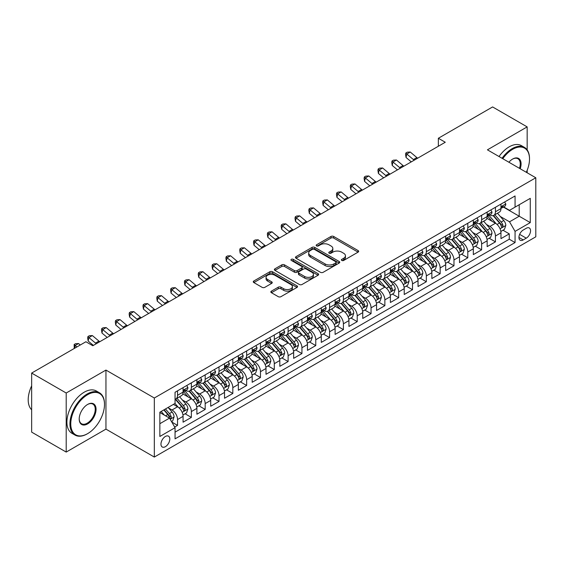 <?xml version="1.0" encoding="UTF-8"?>
<svg xmlns="http://www.w3.org/2000/svg" width="564" height="564" viewBox="0 0 564 564"><rect width="100%" height="100%" fill="white"/><g stroke="black" fill="none" stroke-linecap="round" stroke-linejoin="round"><path stroke-width="0.85" d="M341.784 260.455A1.347 0.775 0 0 0 343.68 260.455L358.098 252.136A1.918 1.107 0 0 0 358.662 251.354A1.918 1.107 0 0 0 358.098 250.571L333.676 236.471A1.918 1.107 0 0 0 330.962 236.471L316.552 244.79A1.347 0.775 0 0 0 316.157 245.34A1.347 0.775 0 0 0 316.552 245.89A1.347 0.775 0 0 0 318.448 245.89L320.317 244.811A6.141 3.546 0 0 1 328.995 244.811L331.033 245.989A6.141 3.546 0 0 1 332.83 248.491A6.141 3.546 0 0 1 331.033 251.001L329.164 252.073A1.347 0.775 0 0 0 328.77 252.623A1.347 0.775 0 0 0 329.164 253.173A1.347 0.775 0 0 0 331.068 253.173L332.929 252.094A6.141 3.546 0 0 1 341.615 252.094L343.645 253.271A6.141 3.546 0 0 1 345.45 255.774A6.141 3.546 0 0 1 343.645 258.284L341.784 259.362A1.347 0.775 0 0 0 341.389 259.912A1.347 0.775 0 0 0 341.784 260.455L341.784 259.362M165.379 446.688A6.253 3.61 120 0 0 169.468 441.175A6.253 3.61 120 0 0 168.509 436.162A6.253 3.61 120 0 0 165.379 436.473A6.253 3.61 120 0 0 161.297 441.986A6.253 3.61 120 0 0 162.256 446.991A6.253 3.61 120 0 0 165.379 446.688M271.404 291.144A1.918 1.107 0 0 0 270.84 291.926A1.918 1.107 0 0 0 271.404 292.709L278.256 296.664A1.918 1.107 0 0 0 280.971 296.664L296.981 287.421A1.918 1.107 0 0 0 297.538 286.639A1.918 1.107 0 0 0 296.981 285.856L272.56 271.756A1.918 1.107 0 0 0 269.846 271.756L253.835 280.999A1.918 1.107 0 0 0 253.271 281.781A1.918 1.107 0 0 0 253.835 282.564L262.112 287.344A1.918 1.107 0 0 0 264.826 287.344L271.679 283.389A1.918 1.107 0 0 0 272.236 282.606A1.918 1.107 0 0 0 271.679 281.824L267.569 279.455A5.132 2.961 0 0 1 266.067 277.354A5.132 2.961 0 0 1 269.239 274.619A5.132 2.961 0 0 1 274.83 275.26L290.904 284.545A5.132 2.961 0 0 1 292.413 286.639A5.132 2.961 0 0 1 289.24 289.374A5.132 2.961 0 0 1 283.65 288.733L280.971 287.189A1.918 1.107 0 0 0 278.256 287.189L271.404 291.144L271.404 292.709M105.947 370.076L66.207 393.016L31.654 373.072L31.654 432.123L66.207 452.074L105.947 429.126L154.325 457.059L154.325 398.008L105.947 370.076L105.947 429.126M527.164 149.883L527.164 126.893L487.423 149.834L535.8 177.766L154.325 398.008M527.164 126.893L492.605 106.941L438.355 138.265L438.355 146.245M31.654 373.072L85.904 341.749L92.813 345.739L445.271 142.255L438.355 138.265M320.451 272.306A1.918 1.107 0 0 0 323.165 272.306L339.168 263.064A1.918 1.107 0 0 0 339.732 262.281A1.918 1.107 0 0 0 339.168 261.492L314.754 247.399A1.918 1.107 0 0 0 312.04 247.399L296.029 256.641A1.918 1.107 0 0 0 295.466 257.424A1.918 1.107 0 0 0 296.029 258.206L320.451 272.306M291.884 260.744A1.347 0.775 0 0 1 293.245 260.935L293.245 259.341L318.075 273.674A1.918 1.107 0 0 1 318.639 274.457A1.918 1.107 0 0 1 318.075 275.239L302.064 284.482A1.918 1.107 0 0 1 299.35 284.482L274.929 270.389L274.929 268.817A1.918 1.107 0 0 0 274.372 269.599A1.918 1.107 0 0 0 274.929 270.389M274.929 268.817L281.781 264.861A1.918 1.107 0 0 1 284.496 264.861L294.401 270.579A1.918 1.107 0 0 0 297.115 270.579L301.655 267.956A1.918 1.107 0 0 0 302.219 267.174A1.918 1.107 0 0 0 301.655 266.391L291.348 260.441A1.347 0.775 0 0 1 290.953 259.891A1.347 0.775 0 0 1 291.785 259.172A1.347 0.775 0 0 1 293.245 259.341M174.678 427.033L177.54 425.376L171.808 422.069M168.544 407.976L172.013 409.979A7.818 4.512 60 0 1 177.54 419.553L183.074 416.359L183.074 422.189L191.365 417.395L185.077 413.764M182.362 399.996L185.838 401.998A7.818 4.512 60 0 1 191.365 411.572L196.892 408.378L196.892 414.209L205.183 409.422L198.895 405.791M196.187 392.015L199.656 394.017A7.818 4.512 60 0 1 205.183 403.591L210.717 400.405L210.717 406.228L219.008 401.441L212.72 397.81M210.005 384.035L213.481 386.037A7.818 4.512 60 0 1 219.008 395.611L224.535 392.424L224.535 398.247L232.826 393.46L226.538 389.83M223.83 376.054L227.299 378.056A7.818 4.512 60 0 1 232.826 387.63L238.361 384.444L238.361 390.267L246.651 385.48L240.363 381.849M237.655 368.073L241.124 370.076A7.818 4.512 60 0 1 246.651 379.657L252.178 376.463L252.178 382.286L260.469 377.499L254.181 373.869M251.473 360.093L254.942 362.095A7.818 4.512 60 0 1 260.469 371.676L266.004 368.482L266.004 374.306L274.294 369.519L268.006 365.888M265.299 352.112L268.767 354.121A7.818 4.512 60 0 1 274.294 363.695L279.822 360.502L279.822 366.325L288.119 361.538L281.824 357.907M279.117 344.132L282.585 346.141A7.818 4.512 60 0 1 288.119 355.715L293.647 352.521L293.647 358.344L301.937 353.558L295.649 349.927M292.942 336.158L296.41 338.16A7.818 4.512 60 0 1 301.937 347.734L307.465 344.541L307.465 350.371L315.762 345.577L309.474 341.946M306.76 328.178L310.228 330.18A7.818 4.512 60 0 1 315.762 339.754L321.29 336.56L321.29 342.39L329.58 337.603L323.292 333.966M320.585 320.197L324.053 322.199A7.818 4.512 60 0 1 329.58 331.773L335.108 328.579L335.108 334.41L343.406 329.623L337.117 325.992M334.403 312.216L337.871 314.218A7.818 4.512 60 0 1 343.406 323.792L348.933 320.606L348.933 326.429L357.223 321.642L350.935 318.011M348.228 304.236L351.696 306.238A7.818 4.512 60 0 1 357.223 315.812L362.751 312.625L362.751 318.448L371.049 313.662L364.76 310.031M362.046 296.255L365.514 298.257A7.818 4.512 60 0 1 371.049 307.838L376.576 304.645L376.576 310.468L384.867 305.681L378.578 302.05M375.871 288.274L379.339 290.277A7.818 4.512 60 0 1 384.867 299.858L390.394 296.664L390.394 302.487L398.692 297.7L392.403 294.07M389.689 280.294L393.157 282.296A7.818 4.512 60 0 1 398.692 291.877L404.219 288.683L404.219 294.507L412.51 289.72L406.221 286.089M403.514 272.313L406.982 274.323A7.818 4.512 60 0 1 412.51 283.896L418.037 280.703L418.037 286.526L426.335 281.739L420.046 278.108M417.332 264.333L420.8 266.342A7.818 4.512 60 0 1 426.335 275.916L431.862 272.722L431.862 278.546L440.153 273.759L433.864 270.128M431.157 256.359L434.625 258.361A7.818 4.512 60 0 1 440.153 267.935L445.68 264.742L445.68 270.572L453.978 265.778L447.689 262.147M444.975 248.379L448.45 250.381A7.818 4.512 60 0 1 453.978 259.955L459.505 256.761L459.505 262.591L467.796 257.804L461.507 254.174M458.8 240.398L462.269 242.4A7.818 4.512 60 0 1 467.796 251.974L473.323 248.787L473.323 254.611L481.621 249.824L475.332 246.193M472.618 232.417L476.094 234.42A7.818 4.512 60 0 1 481.621 243.993L487.148 240.807L487.148 246.63L495.439 241.843L495.439 236.013A7.818 4.512 -120 0 0 489.912 226.439L486.443 224.437M489.15 238.212L495.439 241.843M183.074 416.359A7.818 4.512 -120 0 0 177.54 406.785L173.395 404.388M196.892 408.378A7.818 4.512 -120 0 0 191.365 398.804L182.814 393.869M210.717 400.405A7.818 4.512 -120 0 0 205.183 390.824L196.639 385.889M224.535 392.424A7.818 4.512 -120 0 0 219.008 382.843L210.464 377.908M238.361 384.444A7.818 4.512 -120 0 0 232.826 374.863L224.282 369.928M252.178 376.463A7.818 4.512 -120 0 0 246.651 366.889L238.107 361.954M266.004 368.482A7.818 4.512 -120 0 0 260.469 358.908L251.925 353.973M279.822 360.502A7.818 4.512 -120 0 0 274.294 350.928L265.75 345.993M293.647 352.521A7.818 4.512 -120 0 0 288.119 342.947L279.568 338.012M307.465 344.541A7.818 4.512 -120 0 0 301.937 334.967L293.393 330.032M321.29 336.56A7.818 4.512 -120 0 0 315.762 326.986L307.211 322.051M335.108 328.579A7.818 4.512 -120 0 0 329.58 319.005L321.036 314.07M348.933 320.606A7.818 4.512 -120 0 0 343.406 311.025L334.854 306.09M362.751 312.625A7.818 4.512 -120 0 0 357.223 303.044L348.679 298.109M376.576 304.645A7.818 4.512 -120 0 0 371.049 295.064L362.497 290.129M390.394 296.664A7.818 4.512 -120 0 0 384.867 287.09L376.322 282.155M404.219 288.683A7.818 4.512 -120 0 0 398.692 279.109L390.14 274.174M418.037 280.703A7.818 4.512 -120 0 0 412.51 271.129L403.965 266.194M431.862 272.722A7.818 4.512 -120 0 0 426.335 263.148L417.783 258.213M445.68 264.742A7.818 4.512 -120 0 0 440.153 255.168L431.608 250.233M459.505 256.761A7.818 4.512 -120 0 0 453.978 247.187L445.426 242.252M473.323 248.787A7.818 4.512 -120 0 0 467.796 239.207L459.251 234.272M487.148 240.807A7.818 4.512 -120 0 0 481.621 231.226L473.069 226.291M526.261 228.279L523.223 230.034A6.063 3.497 120 0 0 519.261 235.371A6.063 3.497 120 0 0 520.191 240.229A6.063 3.497 120 0 0 523.223 239.926L526.261 238.17A6.063 3.497 120 0 0 530.223 232.833A6.063 3.497 120 0 0 529.293 227.976A6.063 3.497 120 0 0 526.261 228.279M154.325 457.059L535.8 236.817L535.8 177.766M159.852 423.705L169.524 418.114L175.052 427.695L175.052 438.862L515.066 242.562L515.066 231.388L509.539 221.814L500.261 216.456M175.052 427.695L159.852 436.473L159.852 412.214L175.052 403.436L175.052 392.262L515.066 195.955L515.066 207.129L530.273 198.352L530.273 222.611L515.066 231.388M185.76 390.464L185.838 390.507A7.818 4.512 60 0 0 189.744 390.894L195.271 387.701A7.818 4.512 -120 0 0 196.892 384.119L196.892 379.657M199.585 382.484L199.656 382.526A7.818 4.512 60 0 0 203.569 382.914L209.096 379.72A7.818 4.512 -120 0 0 210.717 376.139L210.717 371.676M213.403 374.503L213.481 374.545A7.818 4.512 60 0 0 217.387 374.933L222.914 371.739A7.818 4.512 -120 0 0 224.535 368.165L224.535 363.695M227.229 366.522L227.299 366.565A7.818 4.512 60 0 0 231.212 366.952L236.739 363.759A7.818 4.512 -120 0 0 238.361 360.184L238.361 355.715M241.054 358.542L241.124 358.584A7.818 4.512 60 0 0 245.03 358.972L250.557 355.785A7.818 4.512 -120 0 0 252.178 352.204L252.178 347.734M254.872 350.568L254.942 350.604A7.818 4.512 60 0 0 258.855 350.991L264.382 347.805A7.818 4.512 -120 0 0 266.004 344.223L266.004 339.754M268.697 342.588L268.767 342.63A7.818 4.512 60 0 0 272.673 343.011L278.207 339.824A7.818 4.512 -120 0 0 279.822 336.243L279.822 331.773M282.515 334.607L282.585 334.649A7.818 4.512 60 0 0 286.498 335.037L292.025 331.843A7.818 4.512 -120 0 0 293.647 328.262L293.647 323.792M296.34 326.626L296.41 326.669A7.818 4.512 60 0 0 300.316 327.057L305.85 323.863A7.818 4.512 -120 0 0 307.465 320.281L307.465 315.812M310.158 318.646L310.228 318.688A7.818 4.512 60 0 0 314.141 319.076L319.668 315.882A7.818 4.512 -120 0 0 321.29 312.301L321.29 307.831M323.983 310.665L324.053 310.708A7.818 4.512 60 0 0 327.959 311.095L333.493 307.902A7.818 4.512 -120 0 0 335.108 304.32L335.108 299.858M337.801 302.685L337.871 302.727A7.818 4.512 60 0 0 341.784 303.115L347.311 299.921A7.818 4.512 -120 0 0 348.933 296.347L348.933 291.877M351.626 294.704L351.696 294.746A7.818 4.512 60 0 0 355.602 295.134L361.136 291.94A7.818 4.512 -120 0 0 362.751 288.366L362.751 283.896M365.444 286.724L365.514 286.766A7.818 4.512 60 0 0 369.427 287.154L374.954 283.96A7.818 4.512 -120 0 0 376.576 280.386L376.576 275.916M379.269 278.743L379.339 278.785A7.818 4.512 60 0 0 383.245 279.173L388.779 275.986A7.818 4.512 -120 0 0 390.394 272.405L390.394 267.935M393.087 270.769L393.157 270.812A7.818 4.512 60 0 0 397.07 271.192L402.597 268.006A7.818 4.512 -120 0 0 404.219 264.424L404.219 259.955M406.912 262.789L406.982 262.831A7.818 4.512 60 0 0 410.888 263.219L416.422 260.025A7.818 4.512 -120 0 0 418.037 256.444L418.037 251.974M420.73 254.808L420.8 254.85A7.818 4.512 60 0 0 424.713 255.238L430.24 252.045A7.818 4.512 -120 0 0 431.862 248.463L431.862 243.993M434.555 246.828L434.625 246.87A7.818 4.512 60 0 0 438.538 247.258L444.065 244.064A7.818 4.512 -120 0 0 445.68 240.483L445.68 236.013M448.373 238.847L448.45 238.889A7.818 4.512 60 0 0 452.356 239.277L457.883 236.083A7.818 4.512 -120 0 0 459.505 232.502L459.505 228.039M462.198 230.866L462.269 230.909A7.818 4.512 60 0 0 466.181 231.296L471.708 228.103A7.818 4.512 -120 0 0 473.323 224.528L473.323 220.059M476.016 222.886L476.094 222.928A7.818 4.512 60 0 0 479.999 223.316L485.526 220.122A7.818 4.512 -120 0 0 487.148 216.548L487.148 212.078M175.052 432.158L509.264 239.207L509.264 233.863L500.966 238.65L500.966 232.826A7.818 4.512 -120 0 0 495.439 223.245L486.894 218.31M489.841 214.905L489.912 214.947A7.818 4.512 -120 0 0 493.824 215.335A7.818 4.512 -120 0 0 495.439 211.754L495.439 207.291M493.824 215.335L499.351 212.142A7.818 4.512 -120 0 0 500.966 208.567L500.966 204.097M177.54 390.824L177.54 395.293A7.818 4.512 60 0 1 175.926 398.875A7.818 4.512 60 0 1 175.052 399.192M175.926 398.875L181.453 395.681A7.818 4.512 -120 0 0 183.074 392.1L183.074 387.63M191.365 382.843L191.365 387.313A7.818 4.512 60 0 1 189.744 390.894M205.183 374.863L205.183 379.332A7.818 4.512 60 0 1 203.569 382.914M219.008 366.882L219.008 371.352A7.818 4.512 60 0 1 217.387 374.933M232.826 358.908L232.826 363.371A7.818 4.512 60 0 1 231.212 366.952M246.651 350.928L246.651 355.398A7.818 4.512 60 0 1 245.03 358.972M260.469 342.947L260.469 347.417A7.818 4.512 60 0 1 258.855 350.991M274.294 334.967L274.294 339.436A7.818 4.512 60 0 1 272.673 343.011M288.119 326.986L288.119 331.456A7.818 4.512 60 0 1 286.498 335.037M301.937 319.005L301.937 323.475A7.818 4.512 60 0 1 300.316 327.057M315.762 311.025L315.762 315.495A7.818 4.512 60 0 1 314.141 319.076M329.58 303.044L329.58 307.514A7.818 4.512 60 0 1 327.959 311.095M343.406 295.064L343.406 299.533A7.818 4.512 60 0 1 341.784 303.115M357.223 287.09L357.223 291.553A7.818 4.512 60 0 1 355.602 295.134M371.049 279.109L371.049 283.579A7.818 4.512 60 0 1 369.427 287.154M384.867 271.129L384.867 275.599A7.818 4.512 60 0 1 383.245 279.173M398.692 263.148L398.692 267.618A7.818 4.512 60 0 1 397.07 271.192M412.51 255.168L412.51 259.637A7.818 4.512 60 0 1 410.888 263.219M426.335 247.187L426.335 251.657A7.818 4.512 60 0 1 424.713 255.238M440.153 239.207L440.153 243.676A7.818 4.512 60 0 1 438.538 247.258M453.978 231.226L453.978 235.696A7.818 4.512 60 0 1 452.356 239.277M467.796 223.245L467.796 227.715A7.818 4.512 60 0 1 466.181 231.296M481.621 215.265L481.621 219.734A7.818 4.512 60 0 1 479.999 223.316M481.621 243.993L481.621 249.824M467.796 251.974L467.796 257.804M453.978 259.955L453.978 265.778M440.153 267.935L440.153 273.759M426.335 275.916L426.335 281.739M412.51 283.896L412.51 289.72M398.692 291.877L398.692 297.7M384.867 299.858L384.867 305.681M371.049 307.838L371.049 313.662M357.223 315.812L357.223 321.642M343.406 323.792L343.406 329.623M329.58 331.773L329.58 337.603M315.762 339.754L315.762 345.577M301.937 347.734L301.937 353.558M288.119 355.715L288.119 361.538M274.294 363.695L274.294 369.519M260.469 371.676L260.469 377.499M246.651 379.657L246.651 385.48M232.826 387.63L232.826 393.46M219.008 395.611L219.008 401.441M205.183 403.591L205.183 409.422M191.365 411.572L191.365 417.395M177.54 419.553L177.54 425.376M169.524 418.114L159.852 412.531M509.539 221.814L519.211 216.223L519.211 204.732L530.273 198.352M503.384 207.087L530.273 222.611M503.659 206.925L509.539 210.323L515.066 207.129M527.164 172.774L527.164 170.321M66.207 393.016L66.207 452.074M502.975 230.232L509.264 233.863M509.264 239.207L515.066 242.562M342.32 260.646L343.645 259.877A6.141 3.546 0 0 0 345.45 257.374L345.45 255.774M332.83 248.491L332.83 250.092A6.141 3.546 0 0 1 331.033 252.594L329.7 253.363M358.069 252.15L333.676 238.064A1.918 1.107 0 0 0 330.962 238.064L317.088 246.08M339.147 263.078L314.754 248.992A1.918 1.107 0 0 0 312.04 248.992L296.051 258.22M335.777 262.824A1.347 0.775 0 0 0 336.172 262.281A1.347 0.775 0 0 0 335.777 261.731L314.345 249.351A1.347 0.775 0 0 0 312.442 249.351L310.475 250.487A6.141 3.546 0 0 0 308.677 252.996A6.141 3.546 0 0 0 310.475 255.506L325.132 263.959A6.141 3.546 0 0 0 333.81 263.959L335.777 262.824L335.777 264.424A1.347 0.775 0 0 0 336.172 263.874L336.172 262.281M308.677 252.996L308.677 254.59A6.141 3.546 0 0 0 310.475 257.099L310.475 255.506M335.777 264.424L333.81 265.559A6.141 3.546 0 0 1 325.132 265.559L310.475 257.099M274.957 270.403L281.781 266.462L281.781 264.861M302.219 267.174L302.219 268.767A1.918 1.107 0 0 1 301.655 269.55L297.115 272.179A1.918 1.107 0 0 1 294.401 272.179L284.496 266.462A1.918 1.107 0 0 0 281.781 266.462M293.245 260.935L318.047 275.253M304.68 276.515A5.132 2.961 0 0 0 310.271 277.157A5.132 2.961 0 0 0 313.436 274.421A5.132 2.961 0 0 0 311.934 272.32L306.273 269.056A1.918 1.107 0 0 0 303.559 269.056L299.012 271.679A1.918 1.107 0 0 0 298.455 272.461A1.918 1.107 0 0 0 299.012 273.244L304.68 276.515L304.68 278.108A5.132 2.961 0 0 0 310.271 278.75A5.132 2.961 0 0 0 313.436 276.015L313.436 274.421M298.455 272.461L298.455 274.055A1.918 1.107 0 0 0 299.012 274.837L299.012 273.244M304.68 278.108L299.012 274.837M292.413 286.639L292.413 288.232A5.132 2.961 0 0 1 289.24 290.975A5.132 2.961 0 0 1 283.65 290.326L280.971 288.782A1.918 1.107 0 0 0 278.256 288.782L271.432 292.723M266.067 277.354L266.067 278.954A5.132 2.961 0 0 0 267.569 281.048L267.569 279.455M271.651 283.403L267.569 281.048M296.953 287.436L272.56 273.35A1.918 1.107 0 0 0 269.846 273.35L253.863 282.578M500.853 231.459L504.427 229.393L505.809 225.403A5.182 2.989 -120 0 0 503.786 220.538L497.476 213.227M496.207 223.753L488.988 215.399M492.104 221.321L487.909 216.47A12.415 7.163 -120 0 0 487.529 216.04M493.119 215.617L499.507 223.013A5.182 2.989 60 0 1 501.354 226.58L501.727 227.193L502.425 227.095L503.01 225.621A5.182 2.989 -120 0 0 501.163 222.054L494.847 214.743M493.493 215.497L500.36 223.443A2.637 1.523 60 0 1 501.022 224.472L503.01 225.621M504.632 201.982L505.809 204.013A5.182 2.989 60 0 1 504.738 206.311L502.108 207.827A5.182 2.989 -120 0 0 503.01 206.628L502.898 206.17M501.142 208.067L501.163 208.067A5.182 2.989 -120 0 0 502.108 207.827M502.341 206.248L503.01 206.628C502.686 205.853 502.129 206.17 501.354 207.587A5.182 2.989 60 0 1 500.966 208.327M414.209 160.183A9.771 5.64 60 0 1 413.391 159.563L406.806 154.021L406.038 157.469L411.283 161.875M417.663 158.188A9.771 5.64 60 0 1 416.852 157.567L410.261 152.026L406.806 154.021L405.861 152.985L407.243 152.188L410.261 152.026M406.038 157.469L405.551 154.367L405.861 152.985M526.318 172.288A23.85 13.769 120 0 0 529.511 159.048A23.85 13.769 120 0 0 512.648 149.312A23.85 13.769 120 0 0 502.778 158.695M502.066 158.287A24.435 14.107 -60 0 1 512.232 148.6A24.435 14.107 -60 0 1 524.449 147.387A24.435 14.107 -60 0 1 529.511 158.569A24.435 14.107 -60 0 1 529.511 158.815M508.897 162.235A11.922 6.881 -60 0 1 512.648 159.048L512.648 159.048A11.922 6.881 -60 0 1 520.198 168.756M499.027 156.531A24.435 14.107 -60 0 1 509.193 146.837A24.435 14.107 -60 0 1 521.411 145.632L524.449 147.387M519.472 168.34A11.336 6.542 120 0 0 517.9 158.731A11.336 6.542 120 0 0 512.436 159.175M87.216 433.878L87.631 433.638A23.85 13.769 120 0 0 104.495 404.43A23.85 13.769 120 0 0 87.631 394.694A23.85 13.769 120 0 0 70.768 423.902A23.85 13.769 120 0 0 87.631 433.638L87.216 433.878A24.435 14.107 -60 0 1 75.005 435.084A24.435 14.107 -60 0 1 71.254 415.506A24.435 14.107 -60 0 1 87.216 393.975A24.435 14.107 -60 0 1 99.433 392.77A24.435 14.107 -60 0 1 104.495 403.951A24.435 14.107 -60 0 1 104.495 404.191M87.631 423.902A11.922 6.881 -60 0 1 79.2 419.031A11.922 6.881 -60 0 1 87.631 404.43L87.631 404.43A11.922 6.881 -60 0 1 96.063 409.302A11.922 6.881 -60 0 1 87.631 423.902M79.207 418.791A11.336 6.542 120 0 0 81.547 423.747A11.336 6.542 120 0 0 87.216 423.183A11.336 6.542 120 0 0 94.625 413.193A11.336 6.542 120 0 0 92.884 404.106A11.336 6.542 120 0 0 87.42 404.557M75.005 435.084L71.959 433.328A24.435 14.107 -60 0 1 68.216 413.75A24.435 14.107 -60 0 1 84.177 392.22A24.435 14.107 -60 0 1 96.395 391.014L99.433 392.77M31.654 409.774A24.435 14.107 -60 0 1 31.654 385.839M487.028 239.432L490.602 237.373L491.984 233.383A5.182 2.989 -120 0 0 489.968 228.519L483.651 221.208M482.389 231.733L475.17 223.379M478.279 229.301L474.091 224.451A12.415 7.163 -120 0 0 473.704 224.021M479.294 223.598L485.682 230.993A5.182 2.989 60 0 1 487.529 234.561L487.909 235.174L488.607 235.075L489.185 233.602A5.182 2.989 -120 0 0 487.338 230.034L481.029 222.724M479.668 223.478L486.535 231.423A2.637 1.523 60 0 1 487.197 232.453L489.185 233.602M473.21 247.413L476.784 245.354L478.166 241.364A5.182 2.989 -120 0 0 476.143 236.499L469.833 229.188M468.564 239.714L461.345 231.36M464.461 237.282L460.266 232.431A12.415 7.163 -120 0 0 459.886 232.001M465.476 231.578L471.864 238.974A5.182 2.989 60 0 1 473.711 242.541L474.084 243.154L474.782 243.056L475.367 241.582A5.182 2.989 -120 0 0 473.52 238.015L467.204 230.704M465.85 231.459L472.71 239.404A2.637 1.523 60 0 1 473.379 240.433L475.367 241.582M459.385 255.393L462.959 253.335L464.341 249.344A5.182 2.989 -120 0 0 462.325 244.48L456.008 237.169M454.746 247.695L447.527 239.333M450.636 245.262L446.448 240.412A12.415 7.163 -120 0 0 446.061 239.975M451.651 239.559L458.038 246.954A5.182 2.989 60 0 1 459.886 250.522L460.266 251.135L460.964 251.036L461.542 249.563A5.182 2.989 -120 0 0 459.695 245.996L453.385 238.685M452.025 239.439L458.892 247.384A2.637 1.523 60 0 1 459.554 248.414L461.542 249.563M445.567 263.374L449.141 261.315L450.523 257.325A5.182 2.989 -120 0 0 448.5 252.46L442.19 245.15M440.921 255.675L433.702 247.314M436.818 253.243L432.623 248.393A12.415 7.163 -120 0 0 432.243 247.956M437.833 247.54L444.221 254.935A5.182 2.989 60 0 1 446.068 258.502L446.441 259.116L447.139 259.017L447.724 257.544A5.182 2.989 -120 0 0 445.877 253.976L439.56 246.665M438.207 247.413L445.066 255.365A2.637 1.523 60 0 1 445.736 256.394L447.724 257.544M490.814 209.963L491.984 211.993A5.182 2.989 60 0 1 490.913 214.285L488.283 215.808A5.182 2.989 -120 0 0 489.185 214.609L489.08 214.151M487.324 216.047L487.338 216.047A5.182 2.989 -120 0 0 488.283 215.808M488.523 214.228L489.185 214.609C488.861 213.834 488.311 214.151 487.529 215.568A5.182 2.989 60 0 1 487.148 216.308M400.384 168.164A9.771 5.64 60 0 1 399.573 167.543L392.988 162.002L392.22 165.449L397.458 169.856M403.838 166.168A9.771 5.64 60 0 1 403.027 165.548L396.443 160.007L392.988 162.002L392.036 160.966L393.418 160.169L396.443 160.007M392.22 165.449L391.733 162.347L392.036 160.966M476.989 217.944L478.166 219.974A5.182 2.989 60 0 1 477.088 222.265L474.465 223.781A5.182 2.989 -120 0 0 475.367 222.59L475.255 222.131M473.499 224.028L473.52 224.028A5.182 2.989 -120 0 0 474.465 223.781M474.698 222.202L475.367 222.59C475.043 221.814 474.486 222.131 473.711 223.548A5.182 2.989 60 0 1 473.323 224.289M386.566 176.144A9.771 5.64 60 0 1 385.748 175.517L379.163 169.983L378.395 173.43L383.64 177.836M390.02 174.149A9.771 5.64 60 0 1 389.209 173.522L382.618 167.987L379.163 169.983L378.218 168.946L379.6 168.15L382.618 167.987M378.395 173.43L377.908 170.328L378.218 168.946M463.164 225.924L464.341 227.955A5.182 2.989 60 0 1 463.27 230.246L460.64 231.762A5.182 2.989 -120 0 0 461.542 230.57L461.437 230.112M459.674 232.008L459.695 232.008A5.182 2.989 -120 0 0 460.64 231.762M460.88 230.182L461.542 230.57C461.218 229.788 460.668 230.112 459.886 231.529A5.182 2.989 60 0 1 459.505 232.262M372.741 184.125A9.771 5.64 60 0 1 371.93 183.497L365.345 177.963L364.577 181.411L369.815 185.817M376.195 182.13A9.771 5.64 60 0 1 375.384 181.502L368.8 175.968L365.345 177.963L364.393 176.927L365.775 176.13L368.8 175.968M364.577 181.411L364.09 178.302L364.393 176.927M449.346 233.898L450.523 235.935A5.182 2.989 60 0 1 449.445 238.227L446.822 239.742A5.182 2.989 -120 0 0 447.724 238.551L447.612 238.093M445.856 239.989L445.877 239.989A5.182 2.989 -120 0 0 446.822 239.742M447.055 238.163L447.724 238.551C447.4 237.768 446.843 238.093 446.068 239.51A5.182 2.989 60 0 1 445.68 240.243M358.923 192.105A9.771 5.64 60 0 1 358.105 191.478L351.52 185.944L350.752 189.391L355.99 193.797M362.377 190.11A9.771 5.64 60 0 1 361.566 189.483L354.975 183.949L351.52 185.944L350.575 184.907L351.957 184.111L354.975 183.949M350.752 189.391L350.265 186.282L350.575 184.907M431.742 271.354L435.316 269.289L436.698 265.299A5.182 2.989 -120 0 0 434.682 260.441L428.365 253.13M427.103 263.656L419.884 255.295M422.993 261.217L418.805 256.373A12.415 7.163 -120 0 0 418.417 255.936M424.008 255.52L430.395 262.916A5.182 2.989 60 0 1 432.243 266.483L432.623 267.096L433.321 266.998L433.899 265.524A5.182 2.989 -120 0 0 432.052 261.957L425.742 254.646M424.382 255.393L431.249 263.346A2.637 1.523 60 0 1 431.911 264.375L433.899 265.524M435.521 241.878L436.698 243.916A5.182 2.989 60 0 1 435.627 246.207L432.997 247.723A5.182 2.989 -120 0 0 433.899 246.531L433.794 246.073M432.031 247.97L432.052 247.97A5.182 2.989 -120 0 0 432.997 247.723M433.23 246.144L433.899 246.531C433.575 245.749 433.025 246.066 432.243 247.49A5.182 2.989 60 0 1 431.862 248.223M345.097 200.086A9.771 5.64 60 0 1 344.287 199.459L337.695 193.924L336.934 197.372L342.172 201.778M348.552 198.091A9.771 5.64 60 0 1 347.741 197.463L341.157 191.929L337.695 193.924L336.75 192.888L338.132 192.091L341.157 191.929M336.934 197.372L336.447 194.263L336.75 192.888M417.924 279.335L421.498 277.269L422.873 273.279A5.182 2.989 -120 0 0 420.857 268.422L414.547 261.104M413.278 271.629L406.059 263.275M409.175 269.197L404.98 264.347A12.415 7.163 -120 0 0 404.599 263.917M410.19 263.494L416.577 270.889A5.182 2.989 60 0 1 418.425 274.464L418.798 275.077L419.496 274.978L420.081 273.505A5.182 2.989 -120 0 0 418.234 269.937L411.917 262.62M410.564 263.374L417.423 271.319A2.637 1.523 60 0 1 418.093 272.356L420.081 273.505M421.703 249.859L422.873 251.897A5.182 2.989 60 0 1 421.801 254.188L419.179 255.703A5.182 2.989 -120 0 0 420.081 254.512L419.969 254.054M418.213 255.943L418.234 255.943A5.182 2.989 -120 0 0 419.179 255.703M419.412 254.124L420.081 254.512C419.757 253.729 419.2 254.047 418.425 255.471A5.182 2.989 60 0 1 418.037 256.204M331.279 208.067A9.771 5.64 60 0 1 330.462 207.439L323.877 201.905L323.109 205.352L328.347 209.752M334.734 206.071A9.771 5.64 60 0 1 333.916 205.444L327.332 199.91L323.877 201.905L322.932 200.869L324.314 200.065L327.332 199.91M323.109 205.352L322.622 202.243L322.932 200.869M404.099 287.316L407.673 285.25L409.055 281.26A5.182 2.989 -120 0 0 407.039 276.395L400.722 269.084M399.46 279.61L392.241 271.256M395.35 277.178L391.162 272.327A12.415 7.163 -120 0 0 390.774 271.897M396.365 271.474L402.752 278.87A5.182 2.989 60 0 1 404.599 282.437L404.98 283.058L405.678 282.959L406.256 281.485A5.182 2.989 -120 0 0 404.409 277.911L398.099 270.6M396.739 271.354L403.605 279.3A2.637 1.523 60 0 1 404.268 280.336L406.256 281.485M407.878 257.84L409.055 259.877A5.182 2.989 60 0 1 407.983 262.168L405.354 263.684A5.182 2.989 -120 0 0 406.256 262.493L406.15 262.027M404.388 263.924L404.409 263.924A5.182 2.989 -120 0 0 405.354 263.684M405.586 262.105L406.256 262.493C405.932 261.71 405.382 262.027 404.599 263.444A5.182 2.989 60 0 1 404.219 264.185M317.454 216.047A9.771 5.64 60 0 1 316.644 215.42L310.052 209.886L309.291 213.326L314.529 217.732M320.909 214.052A9.771 5.64 60 0 1 320.098 213.425L313.513 207.89L310.052 209.886L309.107 208.842L310.489 208.046L313.513 207.89M309.291 213.326L308.804 210.224L309.107 208.842M390.281 295.296L393.848 293.231L395.23 289.24A5.182 2.989 -120 0 0 393.214 284.376L386.904 277.065M385.635 287.591L378.416 279.236M381.532 285.158L377.337 280.308A12.415 7.163 -120 0 0 376.956 279.878M382.547 279.455L388.934 286.85A5.182 2.989 60 0 1 390.781 290.418L391.155 291.031L391.853 290.932L392.438 289.459A5.182 2.989 -120 0 0 390.591 285.892L384.274 278.581M382.921 279.335L389.78 287.28A2.637 1.523 60 0 1 390.45 288.317L392.438 289.459M394.06 265.82L395.23 267.858A5.182 2.989 60 0 1 394.158 270.149L391.536 271.665A5.182 2.989 -120 0 0 392.438 270.473L392.325 270.008M390.57 271.904L390.591 271.904A5.182 2.989 -120 0 0 391.536 271.665M391.769 270.086L392.438 270.473C392.114 269.691 391.557 270.008 390.781 271.425A5.182 2.989 60 0 1 390.394 272.165M303.636 224.021A9.771 5.64 60 0 1 302.819 223.4L296.234 217.859L295.466 221.307L300.704 225.713M307.091 222.033A9.771 5.64 60 0 1 306.273 221.405L299.688 215.864L296.234 217.859L295.289 216.823L296.671 216.026L299.688 215.864M295.466 221.307L294.979 218.205L295.289 216.823M376.456 303.277L380.03 301.211L381.412 297.221A5.182 2.989 -120 0 0 379.396 292.356L373.079 285.046M371.817 295.571L364.598 287.217M367.707 293.139L363.519 288.289A12.415 7.163 -120 0 0 363.131 287.859M368.722 287.436L375.109 294.831A5.182 2.989 60 0 1 376.956 298.398L377.33 299.012L378.035 298.913L378.613 297.439A5.182 2.989 -120 0 0 376.766 293.872L370.456 286.561M369.096 287.316L375.962 295.261A2.637 1.523 60 0 1 376.625 296.297L378.613 297.439M380.235 273.801L381.412 275.838A5.182 2.989 60 0 1 380.34 278.13L377.711 279.645A5.182 2.989 -120 0 0 378.613 278.447L378.507 277.989M376.745 279.885L376.766 279.885A5.182 2.989 -120 0 0 377.711 279.645M377.943 278.066L378.613 278.447C378.289 277.671 377.739 277.989 376.956 279.406A5.182 2.989 60 0 1 376.576 280.146M289.811 232.001A9.771 5.64 60 0 1 289.001 231.381L282.409 225.84L281.647 229.287L286.886 233.693M293.266 230.006A9.771 5.64 60 0 1 292.455 229.386L285.87 223.845L282.409 225.84L281.464 224.803L282.846 224.007L285.87 223.845M281.647 229.287L281.161 226.185L281.464 224.803M362.638 311.25L366.205 309.192L367.587 305.202A5.182 2.989 -120 0 0 365.571 300.337L359.261 293.026M357.992 303.552L350.773 295.198M353.882 301.12L349.694 296.269A12.415 7.163 -120 0 0 349.313 295.839M354.904 295.416L361.291 302.812A5.182 2.989 60 0 1 363.138 306.379L363.512 306.992L364.21 306.894L364.795 305.42A5.182 2.989 -120 0 0 362.948 301.853L356.631 294.542M355.278 295.296L362.137 303.242A2.637 1.523 60 0 1 362.807 304.271L364.795 305.42M366.417 281.781L367.587 283.812A5.182 2.989 60 0 1 366.515 286.11L363.893 287.626A5.182 2.989 -120 0 0 364.795 286.427L364.682 285.969M362.927 287.866L362.948 287.866A5.182 2.989 -120 0 0 363.893 287.626M364.125 286.047L364.795 286.427C364.471 285.652 363.914 285.969 363.138 287.386A5.182 2.989 60 0 1 362.751 288.126M275.993 239.982A9.771 5.64 60 0 1 275.176 239.362L268.591 233.82L267.822 237.268L273.061 241.674M279.448 237.987A9.771 5.64 60 0 1 278.63 237.366L272.045 231.825L268.591 233.82L267.646 232.784L269.028 231.987L272.045 231.825M267.822 237.268L267.336 234.166L267.646 232.784M348.813 319.231L352.387 317.172L353.769 313.182A5.182 2.989 -120 0 0 351.753 308.318L345.436 301.007M344.174 311.532L336.955 303.178M340.064 309.1L335.876 304.25A12.415 7.163 -120 0 0 335.488 303.82M341.079 303.397L347.466 310.792A5.182 2.989 60 0 1 349.313 314.359L349.687 314.973L350.392 314.874L350.97 313.401A5.182 2.989 -120 0 0 349.123 309.833L342.813 302.523M341.453 303.277L348.319 311.222A2.637 1.523 60 0 1 348.982 312.252L350.97 313.401M352.592 289.762L353.769 291.792A5.182 2.989 60 0 1 352.697 294.084L350.068 295.599A5.182 2.989 -120 0 0 350.97 294.408L350.864 293.95M349.102 295.846L349.123 295.846A5.182 2.989 -120 0 0 350.068 295.599M350.3 294.02L350.97 294.408C350.646 293.632 350.096 293.95 349.313 295.367A5.182 2.989 60 0 1 348.933 296.107M262.168 247.963A9.771 5.64 60 0 1 261.358 247.335L254.766 241.801L253.997 245.248L259.243 249.655M265.623 245.967A9.771 5.64 60 0 1 264.812 245.347L258.227 239.806L254.766 241.801L253.821 240.765L255.203 239.968L258.227 239.806M253.997 245.248L253.518 242.146L253.821 240.765M334.995 327.212L338.562 325.153L339.944 321.163A5.182 2.989 -120 0 0 337.928 316.298L331.618 308.987M330.349 319.513L323.13 311.159M326.239 317.081L322.051 312.23A12.415 7.163 -120 0 0 321.67 311.793M327.254 311.377L333.648 318.773A5.182 2.989 60 0 1 335.488 322.34L335.869 322.953L336.567 322.855L337.152 321.381A5.182 2.989 -120 0 0 335.305 317.814L328.988 310.503M327.635 311.257L334.494 319.203A2.637 1.523 60 0 1 335.164 320.232L337.152 321.381M338.774 297.743L339.944 299.773A5.182 2.989 60 0 1 338.872 302.064L336.25 303.58A5.182 2.989 -120 0 0 337.152 302.389L337.039 301.93M335.284 303.827L335.305 303.827A5.182 2.989 -120 0 0 336.25 303.58M336.482 302.001L337.152 302.389C336.828 301.606 336.271 301.93 335.488 303.347A5.182 2.989 60 0 1 335.108 304.088M248.35 255.943A9.771 5.64 60 0 1 247.533 255.316L240.948 249.781L240.179 253.229L245.418 257.635M251.805 253.948A9.771 5.64 60 0 1 250.987 253.321L244.402 247.786L240.948 249.781L240.003 248.745L241.385 247.948L244.402 247.786M240.179 253.229L239.693 250.127L240.003 248.745M324.949 305.723L326.126 307.754A5.182 2.989 60 0 1 325.054 310.045L322.425 311.561A5.182 2.989 -120 0 0 323.327 310.369L323.221 309.911M321.459 311.807L321.48 311.807A5.182 2.989 -120 0 0 322.425 311.561M322.657 309.981L323.327 310.369C323.003 309.587 322.453 309.911 321.67 311.328A5.182 2.989 60 0 1 321.29 312.061M234.525 263.924A9.771 5.64 60 0 1 233.715 263.296L227.123 257.762L226.354 261.21L231.6 265.616M237.98 261.929A9.771 5.64 60 0 1 237.169 261.301L230.577 255.767L227.123 257.762L226.178 256.726L227.56 255.929L230.577 255.767M226.354 261.21L225.875 258.101L226.178 256.726M311.131 313.697L312.301 315.734A5.182 2.989 60 0 1 311.229 318.026L308.607 319.541A5.182 2.989 -120 0 0 309.509 318.35L309.396 317.892M307.641 319.788L307.662 319.788A5.182 2.989 -120 0 0 308.607 319.541M308.839 317.962L309.509 318.35C309.178 317.567 308.628 317.892 307.845 319.309A5.182 2.989 60 0 1 307.465 320.042M220.707 271.904A9.771 5.64 60 0 1 219.889 271.277L213.305 265.743L212.536 269.19L217.774 273.596M224.162 269.909A9.771 5.64 60 0 1 223.344 269.282L216.759 263.748L213.305 265.743L212.36 264.706L213.742 263.91L216.759 263.748M212.536 269.19L212.05 266.081L212.36 264.706M321.17 335.192L324.744 333.134L326.126 329.143A5.182 2.989 -120 0 0 324.11 324.279L317.793 316.968M316.531 327.494L309.312 319.132M312.421 325.061L308.233 320.211A12.415 7.163 -120 0 0 307.845 319.774M313.436 319.358L319.823 326.753A5.182 2.989 60 0 1 321.67 330.321L322.044 330.934L322.749 330.835L323.327 329.362A5.182 2.989 -120 0 0 321.48 325.795L315.163 318.484M313.81 319.238L320.676 327.183A2.637 1.523 60 0 1 321.339 328.213L323.327 329.362M307.352 343.173L310.919 341.114L312.301 337.124A5.182 2.989 -120 0 0 310.285 332.259L303.968 324.949M302.706 335.474L295.487 327.113M298.596 333.042L294.408 328.192A12.415 7.163 -120 0 0 294.027 327.754M299.611 327.339L305.998 334.734A5.182 2.989 60 0 1 307.845 338.301L308.226 338.915L308.924 338.816L309.509 337.342A5.182 2.989 -120 0 0 307.662 333.775L301.345 326.464M299.992 327.212L306.851 335.164A2.637 1.523 60 0 1 307.521 336.193L309.509 337.342M293.527 351.153L297.101 349.088L298.483 345.097A5.182 2.989 -120 0 0 296.467 340.24L290.15 332.922M288.881 343.455L281.669 335.094M284.778 341.016L280.59 336.165A12.415 7.163 -120 0 0 280.202 335.735M285.793 335.312L292.18 342.708A5.182 2.989 60 0 1 294.027 346.282L294.401 346.895L295.106 346.797L295.684 345.323A5.182 2.989 -120 0 0 293.837 341.756L287.52 334.445M286.167 335.192L293.033 343.138A2.637 1.523 60 0 1 293.696 344.174L295.684 345.323M297.306 321.677L298.483 323.715A5.182 2.989 60 0 1 297.411 326.006L294.782 327.522A5.182 2.989 -120 0 0 295.684 326.33L295.578 325.872M293.816 327.762L293.837 327.762A5.182 2.989 -120 0 0 294.782 327.522M295.014 325.943L295.684 326.33C295.36 325.548 294.81 325.865 294.027 327.289A5.182 2.989 60 0 1 293.647 328.022M206.882 279.885A9.771 5.64 60 0 1 206.071 279.258L199.48 273.723L198.711 277.171L203.957 281.57M210.337 277.89A9.771 5.64 60 0 1 209.526 277.262L202.934 271.728L199.48 273.723L198.535 272.687L199.917 271.883L202.934 271.728M198.711 277.171L198.232 274.062L198.535 272.687M279.709 359.134L283.276 357.068L284.658 353.078A5.182 2.989 -120 0 0 282.642 348.214L276.325 340.903M275.063 351.428L267.844 343.074M270.953 348.996L266.765 344.146A12.415 7.163 -120 0 0 266.384 343.716M271.968 343.293L278.355 350.688A5.182 2.989 60 0 1 280.202 354.255L280.583 354.876L281.281 354.777L281.866 353.304A5.182 2.989 -120 0 0 280.019 349.736L273.702 342.418M272.349 343.173L279.208 351.118A2.637 1.523 60 0 1 279.878 352.155L281.866 353.304M283.488 329.658L284.658 331.695A5.182 2.989 60 0 1 283.586 333.987L280.964 335.502A5.182 2.989 -120 0 0 281.866 334.311L281.753 333.853M279.998 335.742L280.019 335.742A5.182 2.989 -120 0 0 280.964 335.502M281.196 333.923L281.866 334.311C281.535 333.528 280.985 333.846 280.202 335.27A5.182 2.989 60 0 1 279.822 336.003M193.064 287.866A9.771 5.64 60 0 1 192.246 287.238L185.662 281.704L184.893 285.151L190.131 289.551M196.519 285.87A9.771 5.64 60 0 1 195.701 285.243L189.116 279.709L185.662 281.704L184.717 280.668L186.099 279.864L189.116 279.709M184.893 285.151L184.407 282.042L184.717 280.668M265.884 367.115L269.458 365.049L270.84 361.059A5.182 2.989 -120 0 0 268.824 356.194L262.507 348.883M261.238 359.409L254.026 351.055M257.135 356.977L252.947 352.126A12.415 7.163 -120 0 0 252.559 351.696M258.15 351.273L264.537 358.669A5.182 2.989 60 0 1 266.384 362.236L266.758 362.849L267.463 362.751L268.041 361.284A5.182 2.989 -120 0 0 266.194 357.71L259.877 350.399M258.523 351.153L265.39 359.099A2.637 1.523 60 0 1 266.053 360.135L268.041 361.284M269.662 337.639L270.84 339.676A5.182 2.989 60 0 1 269.768 341.967L267.139 343.483A5.182 2.989 -120 0 0 268.041 342.292L267.935 341.826M266.173 343.723L266.194 343.723A5.182 2.989 -120 0 0 267.139 343.483M267.371 341.904L268.041 342.292C267.717 341.509 267.167 341.826 266.384 343.243A5.182 2.989 60 0 1 266.004 343.984M179.239 295.846A9.771 5.64 60 0 1 178.428 295.219L171.837 289.684L171.068 293.125L176.313 297.531M182.694 293.851A9.771 5.64 60 0 1 181.883 293.224L175.291 287.689L171.837 289.684L170.892 288.641L172.274 287.844L175.291 287.689M171.068 293.125L170.589 290.023L170.892 288.641M252.066 375.095L255.633 373.03L257.015 369.039A5.182 2.989 -120 0 0 254.998 364.175L248.682 356.864M247.42 367.39L240.201 359.035M243.31 364.957L239.122 360.107A12.415 7.163 -120 0 0 238.741 359.677M244.325 359.254L250.712 366.649A5.182 2.989 60 0 1 252.559 370.217L252.94 370.83L253.638 370.731L254.223 369.258A5.182 2.989 -120 0 0 252.376 365.691L246.059 358.38M244.706 359.134L251.565 367.079A2.637 1.523 60 0 1 252.235 368.116L254.223 369.258M255.844 345.619L257.015 347.657A5.182 2.989 60 0 1 255.943 349.948L253.321 351.464A5.182 2.989 -120 0 0 254.223 350.265L254.11 349.807M252.355 351.703L252.376 351.703A5.182 2.989 -120 0 0 253.321 351.464M253.553 349.884L254.223 350.265C253.892 349.49 253.342 349.807 252.559 351.224A5.182 2.989 60 0 1 252.178 351.964M165.414 303.82A9.771 5.64 60 0 1 164.603 303.199L158.019 297.658L157.25 301.106L162.488 305.512M168.876 301.825A9.771 5.64 60 0 1 168.058 301.204L161.473 295.663L158.019 297.658L157.074 296.622L158.456 295.825L161.473 295.663M157.25 301.106L156.764 298.003L157.074 296.622M238.241 383.069L241.815 381.01L243.197 377.02A5.182 2.989 -120 0 0 241.18 372.155L234.864 364.845M233.595 375.37L226.383 367.016M229.492 372.938L225.304 368.088A12.415 7.163 -120 0 0 224.916 367.657M230.507 367.234L236.894 374.63A5.182 2.989 60 0 1 238.741 378.197L239.115 378.811L239.82 378.712L240.398 377.238A5.182 2.989 -120 0 0 238.551 373.671L232.234 366.36M230.88 367.115L237.747 375.06A2.637 1.523 60 0 1 238.41 376.089L240.398 377.238M242.019 353.6L243.197 355.63A5.182 2.989 60 0 1 242.125 357.928L239.496 359.444A5.182 2.989 -120 0 0 240.398 358.246L240.292 357.787M238.53 359.684L238.551 359.684A5.182 2.989 -120 0 0 239.496 359.444M239.728 357.865L240.398 358.246C240.074 357.47 239.517 357.787 238.741 359.205A5.182 2.989 60 0 1 238.361 359.945M151.596 311.8A9.771 5.64 60 0 1 150.785 311.18L144.194 305.639L143.425 309.086L148.67 313.492M155.051 309.805A9.771 5.64 60 0 1 154.24 309.185L147.648 303.643L144.194 305.639L143.249 304.602L144.631 303.806L147.648 303.643M143.425 309.086L142.946 305.984L143.249 304.602M224.423 391.049L227.99 388.991L229.372 385A5.182 2.989 -120 0 0 227.355 380.136L221.039 372.825M219.777 383.351L212.557 374.997M215.667 380.919L211.479 376.068A12.415 7.163 -120 0 0 211.098 375.638M216.682 375.215L223.069 382.611A5.182 2.989 60 0 1 224.916 386.178L225.297 386.791L225.995 386.692L226.58 385.219A5.182 2.989 -120 0 0 224.733 381.652L218.416 374.341M217.062 375.095L223.922 383.041A2.637 1.523 60 0 1 224.585 384.07L226.58 385.219M228.201 361.58L229.372 363.611A5.182 2.989 60 0 1 228.3 365.902L225.678 367.425A5.182 2.989 -120 0 0 226.58 366.226L226.467 365.768M224.712 367.665L224.733 367.665A5.182 2.989 -120 0 0 225.678 367.425M225.91 365.846L226.58 366.226C226.249 365.451 225.699 365.768 224.916 367.185A5.182 2.989 60 0 1 224.535 367.925M137.771 319.781A9.771 5.64 60 0 1 136.96 319.161L130.376 313.619L129.607 317.067L134.845 321.473M141.233 317.786A9.771 5.64 60 0 1 140.415 317.165L133.83 311.624L130.376 313.619L129.431 312.583L130.813 311.786L133.83 311.624M129.607 317.067L129.121 313.965L129.431 312.583M210.598 399.03L214.172 396.971L215.554 392.981A5.182 2.989 -120 0 0 213.537 388.117L207.221 380.806M205.952 391.331L198.739 382.977M201.849 388.899L197.661 384.049A12.415 7.163 -120 0 0 197.273 383.619M202.864 383.196L209.251 390.591A5.182 2.989 60 0 1 211.098 394.158L211.472 394.772L212.177 394.673L212.755 393.2A5.182 2.989 -120 0 0 210.908 389.632L204.591 382.321M203.237 383.076L210.104 391.021A2.637 1.523 60 0 1 210.767 392.05L212.755 393.2M214.376 369.561L215.554 371.591A5.182 2.989 60 0 1 214.482 373.883L211.852 375.398A5.182 2.989 -120 0 0 212.755 374.207L212.649 373.749M210.887 375.645L210.908 375.645A5.182 2.989 -120 0 0 211.852 375.398M212.085 373.819L212.755 374.207C212.431 373.424 211.874 373.749 211.098 375.166A5.182 2.989 60 0 1 210.717 375.906M123.953 327.762A9.771 5.64 60 0 1 123.142 327.134L116.551 321.6L115.782 325.047L121.027 329.454M127.408 325.766A9.771 5.64 60 0 1 126.597 325.139L120.005 319.605L116.551 321.6L115.606 320.563L116.988 319.767L120.005 319.605M115.782 325.047L115.303 321.945L115.606 320.563M196.78 407.011L200.347 404.952L201.729 400.962A5.182 2.989 -120 0 0 199.712 396.097L193.396 388.786M192.134 399.312L184.914 390.951M188.023 396.88L183.836 392.029A12.415 7.163 -120 0 0 183.448 391.592M189.039 391.176L195.426 398.572A5.182 2.989 60 0 1 197.273 402.139L197.654 402.752L198.352 402.654L198.937 401.18A5.182 2.989 -120 0 0 197.09 397.613L190.773 390.302M189.419 391.056L196.279 399.002A2.637 1.523 60 0 1 196.942 400.031L198.937 401.18M200.558 377.542L201.729 379.572A5.182 2.989 60 0 1 200.657 381.863L198.034 383.379A5.182 2.989 -120 0 0 198.937 382.188L198.824 381.729M197.069 383.626L197.09 383.626A5.182 2.989 -120 0 0 198.034 383.379M198.267 381.8L198.937 382.188C198.606 381.405 198.056 381.729 197.273 383.146A5.182 2.989 60 0 1 196.892 383.88M110.128 335.742A9.771 5.64 60 0 1 109.317 335.115L102.733 329.58L101.964 333.028L107.202 337.434M113.59 333.747A9.771 5.64 60 0 1 112.772 333.12L106.187 327.585L102.733 329.58L101.788 328.544L103.17 327.747L106.187 327.585M101.964 333.028L101.478 329.919L101.788 328.544M182.955 414.991L186.529 412.933L187.911 408.942A5.182 2.989 -120 0 0 185.894 404.078L179.578 396.767M178.309 407.293L175.002 403.464M174.205 404.86L173.67 404.233M175.221 399.157L181.608 406.552A5.182 2.989 60 0 1 183.455 410.12L183.829 410.733L184.534 410.634L185.112 409.161A5.182 2.989 -120 0 0 183.265 405.594L176.948 398.283M175.594 399.03L182.461 406.982A2.637 1.523 60 0 1 183.124 408.012L185.112 409.161M186.733 385.515L187.911 387.553A5.182 2.989 60 0 1 186.839 389.844L184.209 391.36A5.182 2.989 -120 0 0 185.112 390.168L185.006 389.71M183.244 391.606L183.265 391.606A5.182 2.989 -120 0 0 184.209 391.36M184.442 389.78L185.112 390.168C184.788 389.386 184.231 389.71 183.455 391.127A5.182 2.989 60 0 1 183.074 391.86M96.31 343.723A9.771 5.64 60 0 1 95.499 343.095L88.908 337.561L88.139 341.008L93.384 345.415M99.765 341.728A9.771 5.64 60 0 1 98.954 341.1L92.362 335.566L88.908 337.561L87.963 336.525L89.345 335.728L92.362 335.566M88.139 341.008L87.653 337.899L87.963 336.525M171.534 421.59L172.704 420.906L174.086 416.916A5.182 2.989 -120 0 0 172.069 412.058L168.093 407.455M164.385 415.146L161.184 411.445M160.38 412.834L159.852 412.221M163.807 409.929L167.783 414.526A5.182 2.989 60 0 1 169.63 418.1L170.011 418.714L170.709 418.615L171.294 417.141A5.182 2.989 -120 0 0 169.447 413.574L165.471 408.971M164.131 409.739L168.636 414.963A2.637 1.523 60 0 1 169.299 415.992L171.294 417.141M80.271 344.999L78.544 343.546L75.09 345.542L74.462 348.355M76.817 346.994L74.145 344.505L75.527 343.709L78.544 343.546M74.244 348.481L74.145 344.505M172.013 409.979L177.54 406.785M185.838 401.998L191.365 398.804M199.656 394.017L205.183 390.824M213.481 386.037L219.008 382.843M227.299 378.056L232.826 374.863M241.124 370.076L246.651 366.889M254.942 362.095L260.469 358.908M268.767 354.121L274.294 350.928M282.585 346.141L288.119 342.947M296.41 338.16L301.937 334.967M310.228 330.18L315.762 326.986M324.053 322.199L329.58 319.005M337.871 314.218L343.406 311.025M351.696 306.238L357.223 303.044M365.514 298.257L371.049 295.064M379.339 290.277L384.867 287.09M393.157 282.296L398.692 279.109M406.982 274.323L412.51 271.129M420.8 266.342L426.335 263.148M434.625 258.361L440.153 255.168M448.45 250.381L453.978 247.187M462.269 242.4L467.796 239.207M476.094 234.42L481.621 231.226M489.912 226.439L495.439 223.245M495.439 211.754L500.966 208.567M177.54 395.293L183.074 392.1M191.365 387.313L196.892 384.119M205.183 379.332L210.717 376.139M219.008 371.352L224.535 368.165M232.826 363.371L238.361 360.184M246.651 355.398L252.178 352.204M260.469 347.417L266.004 344.223M274.294 339.436L279.822 336.243M288.119 331.456L293.647 328.262M301.937 323.475L307.465 320.281M315.762 315.495L321.29 312.301M329.58 307.514L335.108 304.32M343.406 299.533L348.933 296.347M357.223 291.553L362.751 288.366M371.049 283.579L376.576 280.386M384.867 275.599L390.394 272.405M398.692 267.618L404.219 264.424M412.51 259.637L418.037 256.444M426.335 251.657L431.862 248.463M440.153 243.676L445.68 240.483M453.978 235.696L459.505 232.502M467.796 227.715L473.323 224.528M481.621 219.734L487.148 216.548M495.439 236.013L500.966 232.826M519.634 234.342L526.261 238.17M518.936 237.451L523.223 239.926M343.645 259.877L343.645 258.284M329.164 253.173L329.164 252.073M331.033 252.594L331.033 251.001M316.552 245.89L316.552 244.79M330.962 238.064L330.962 236.471M333.676 238.064L333.676 236.471M358.098 252.136L358.098 250.571M296.029 258.206L296.029 256.641M312.04 248.992L312.04 247.399M314.754 248.992L314.754 247.399M339.168 263.064L339.168 261.492M325.132 265.559L325.132 263.959M333.81 265.559L333.81 263.959M284.496 266.462L284.496 264.861M294.401 272.179L294.401 270.579M297.115 272.179L297.115 270.579M301.655 269.55L301.655 267.956M318.075 275.239L318.075 273.674M278.256 288.782L278.256 287.189M280.971 288.782L280.971 287.189M283.65 290.326L283.65 288.733M271.679 283.389L271.679 281.824M253.835 282.564L253.835 280.999M269.846 273.35L269.846 271.756M272.56 273.35L272.56 271.756M296.981 287.421L296.981 285.856M500.064 228.801L505.774 225.501M501.163 222.054L503.786 220.538M497.032 224.437L499.507 223.013M505.774 203.957L500.966 206.727M413.391 159.563L416.852 157.567M486.238 236.781L491.949 233.482M487.338 230.034L489.968 228.519M483.214 232.417L485.682 230.993M472.421 244.762L478.131 241.462M473.52 238.015L476.143 236.499M469.389 240.398L471.864 238.974M458.595 252.735L464.306 249.443M459.695 245.996L462.325 244.48M455.571 248.379L458.038 246.954M444.777 260.716L450.488 257.424M445.877 253.976L448.5 252.46M441.746 256.359L444.221 254.935M491.949 211.937L487.148 214.708M399.573 167.543L403.027 165.548M478.131 219.918L473.323 222.688M385.748 175.517L389.209 173.522M464.306 227.898L459.505 230.669M371.93 183.497L375.384 181.502M450.488 235.879L445.68 238.65M358.105 191.478L361.566 189.483M430.952 268.697L436.663 265.404M432.052 261.957L434.682 260.441M427.928 264.34L430.395 262.916M436.663 243.859L431.862 246.63M344.287 199.459L347.741 197.463M417.134 276.677L422.845 273.385M418.234 269.937L420.857 268.422M414.103 272.32L416.577 270.889M422.845 251.833L418.037 254.611M330.462 207.439L333.916 205.444M403.309 284.658L409.02 281.358M404.409 277.911L407.039 276.395M400.285 280.301L402.752 278.87M409.02 259.814L404.219 262.591M316.644 215.42L320.098 213.425M389.491 292.638L395.202 289.339M390.591 285.892L393.214 284.376M386.46 288.274L388.934 286.85M395.202 267.794L390.394 270.572M302.819 223.4L306.273 221.405M375.666 300.619L381.377 297.32M376.766 293.872L379.396 292.356M372.642 296.255L375.109 294.831M381.377 275.775L376.576 278.546M289.001 231.381L292.455 229.386M361.848 308.6L367.559 305.3M362.948 301.853L365.571 300.337M358.817 304.236L361.291 302.812M367.559 283.755L362.751 286.526M275.176 239.362L278.63 237.366M348.023 316.58L353.734 313.281M349.123 309.833L351.753 308.318M344.999 312.216L347.466 310.792M353.734 291.736L348.933 294.507M261.358 247.335L264.812 245.347M334.205 324.554L339.916 321.261M335.305 317.814L337.928 316.298M331.174 320.197L333.648 318.773M339.916 299.717L335.108 302.487M247.533 255.316L250.987 253.321M326.091 307.697L321.29 310.468M233.715 263.296L237.169 261.301M312.273 315.678L307.465 318.448M219.889 271.277L223.344 269.282M320.38 332.534L326.091 329.242M321.48 325.795L324.11 324.279M317.356 328.178L319.823 326.753M306.562 340.515L312.273 337.223M307.662 333.775L310.285 332.259M303.531 336.158L305.998 334.734M292.737 348.496L298.448 345.203M293.837 341.756L296.467 340.24M289.713 344.139L292.18 342.708M298.448 323.651L293.647 326.429M206.071 279.258L209.526 277.262M278.919 356.476L284.623 353.184M280.019 349.736L282.642 348.214M275.888 352.119L278.355 350.688M284.623 331.632L279.822 334.41M192.246 287.238L195.701 285.243M265.094 364.457L270.805 361.157M266.194 357.71L268.824 356.194M262.07 360.1L264.537 358.669M270.805 339.613L266.004 342.39M178.428 295.219L181.883 293.224M251.276 372.437L256.98 369.138M252.376 365.691L254.998 364.175M248.245 368.073L250.712 366.649M256.98 347.593L252.178 350.364M164.603 303.199L168.058 301.204M237.451 380.418L243.162 377.119M238.551 373.671L241.18 372.155M234.42 376.054L236.894 374.63M243.162 355.574L238.361 358.344M150.785 311.18L154.24 309.185M223.633 388.399L229.337 385.099M224.733 381.652L227.355 380.136M220.602 384.035L223.069 382.611M229.337 363.554L224.535 366.325M136.96 319.161L140.415 317.165M209.808 396.379L215.518 393.08M210.908 389.632L213.537 388.117M206.776 392.015L209.251 390.591M215.518 371.535L210.717 374.306M123.142 327.134L126.597 325.139M195.99 404.353L201.693 401.06M197.09 397.613L199.712 396.097M192.958 399.996L195.426 398.572M201.693 379.516L196.892 382.286M109.317 335.115L112.772 333.12M182.165 412.333L187.875 409.041M183.265 405.594L185.894 404.078M179.133 407.976L181.608 406.552M187.875 387.496L183.074 390.267M95.499 343.095L98.954 341.1M170.18 419.256L174.05 417.022M169.447 413.574L172.069 412.058M165.548 415.823L167.783 414.526M529.511 159.048L529.511 158.569M104.495 404.43L104.495 403.951"/></g></svg>
